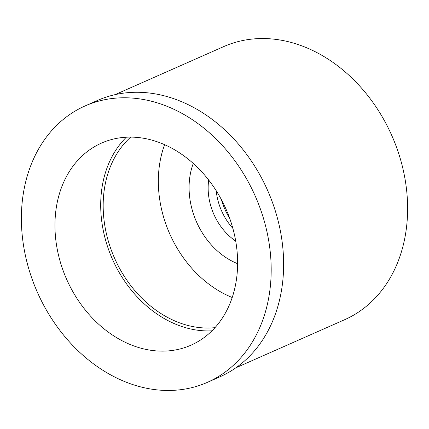 <?xml version="1.0" encoding="UTF-8"?>
<svg xmlns="http://www.w3.org/2000/svg" width="429" height="429" viewBox="0 0 429 429"><rect width="100%" height="100%" fill="white"/><g stroke="black" fill="none" stroke-linecap="round" stroke-linejoin="round"><path stroke-width="0.64" d="M56.548 245.265A110.51 87.082 -113.9 0 0 190.975 345.195A110.51 87.082 -113.9 0 0 236.025 242.986A110.51 87.082 -113.9 0 0 101.598 143.05A110.51 87.082 -113.9 0 0 56.548 245.265M211.964 330.829A110.51 87.082 66.1 0 1 102.29 225.037A110.51 87.082 66.1 0 1 126.351 137.194M130.727 137.092A107.523 84.733 -113.9 0 0 104.719 225.005A107.523 84.733 -113.9 0 0 214.988 327.659M232.202 297.49A107.523 84.733 66.1 0 1 159.878 200.616A107.523 84.733 66.1 0 1 164.629 144.659M193.281 163.417A70.318 55.411 -113.9 0 0 190.095 200.23A70.318 55.411 -113.9 0 0 237.612 263.674M208.708 180.014A53.764 42.364 -113.9 0 0 208.918 197.683A53.764 42.364 -113.9 0 0 235.714 241.098M232.877 228.4A53.764 42.364 66.1 0 1 216.656 194.262A53.764 42.364 66.1 0 1 216.189 190.658M229.746 218.468A59.138 46.6 66.1 0 1 221.428 199.657M235.848 367.814L344.584 319.734A149.34 117.68 -113.9 0 0 405.464 181.612A149.34 117.68 -113.9 0 0 223.804 46.563L115.063 94.643M207.4 382.346L219.846 376.844A151.131 119.096 -113.9 0 0 281.456 237.065A151.131 119.096 -113.9 0 0 97.614 100.397L85.173 105.899A151.131 119.096 66.1 0 1 269.01 242.567A151.131 119.096 66.1 0 1 207.4 382.346A151.131 119.096 66.1 0 1 23.563 245.683A151.131 119.096 66.1 0 1 85.173 105.899"/></g></svg>
